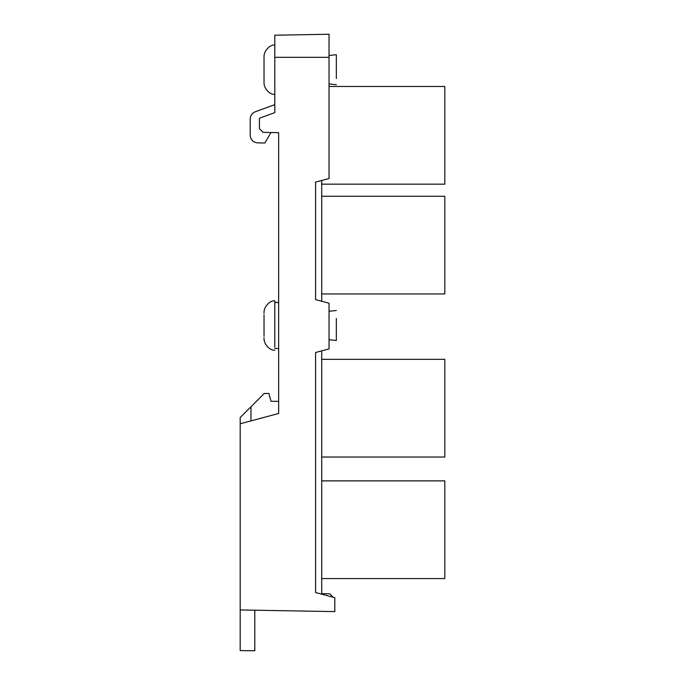 <?xml version="1.0" encoding="UTF-8"?>
<svg xmlns="http://www.w3.org/2000/svg" width="685" height="685" viewBox="0 0 685 685"><rect width="100%" height="100%" fill="white"/><g stroke="black" fill="none" stroke-linecap="round" stroke-linejoin="round"><path stroke-width="1.03" d="M274.805 45.09C270.832 44.148 263.477 50.467 264.033 57.394L264.033 82.012C263.477 88.939 270.832 95.266 274.805 94.324M254.803 610.207L254.803 650.75L240.187 650.622L240.187 423.784L278.649 413.483L278.649 132.642L263.151 132.368L259.418 128.634L259.418 118.231L274.805 112.631L274.805 35.2L329.04 34.25L329.04 57.326L274.805 57.326M240.187 609.958L334.811 611.611L334.811 597.671L315.579 592.516L315.579 352.51L329.04 348.905L329.04 303.215L315.579 299.61L315.579 182.116L329.04 178.511L329.04 57.326M274.805 104.651L255.248 111.766C252.054 113.128 250.367 115.534 250.188 119.002L250.188 135.202C250.642 139.791 253.159 142.352 257.748 142.891L264.889 143.011L270.96 132.505M250.958 420.898L250.958 406.762L264.247 393.481L268.863 393.438L271.02 401.29L278.649 401.359L278.649 413.483M278.649 143.028L278.649 132.642M321.727 593.681L329.802 593.818L333.064 597.2M250.958 406.762L240.187 417.533L240.187 423.784M264.033 313.173C263.477 306.255 270.832 299.927 274.805 300.869L274.805 347.252M321.727 350.866L321.727 480.879L444.813 480.879L444.813 578.577L321.727 578.577L321.727 594.16M264.033 314.603L264.033 336.369M321.727 180.472L321.727 301.263M321.727 578.577L321.727 480.879M329.04 86.473L444.813 86.473L444.813 184.171L321.727 184.171M321.727 196.252L444.813 196.252L444.813 293.942L321.727 293.942M321.727 359.334L444.813 359.334L444.813 457.032L321.727 457.032M336.344 78.561L336.344 54.706L329.04 55.494M329.04 339.692L336.344 340.488L336.344 318.474M264.033 57.394L264.033 79.64M274.805 302.487L278.649 302.487M274.805 348.485L278.649 348.485M274.805 350.103C270.832 351.045 263.477 344.718 264.033 337.791M329.04 83.912L336.344 84.709M329.04 311.281L336.344 310.485"/></g></svg>
